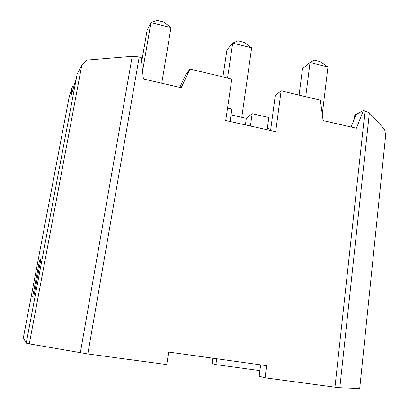 <?xml version="1.0" encoding="UTF-8"?>
<svg xmlns="http://www.w3.org/2000/svg" width="409" height="409" viewBox="0 0 409 409"><rect width="100%" height="100%" fill="white"/><g stroke="black" fill="none" stroke-linecap="round" stroke-linejoin="round"><path stroke-width="0.61" d="M245.4 124.903L246.325 118.349L252.154 113.702L268.825 117.501L267.169 129.771M179.802 87.398L185.931 74.346L189.95 69.065L181.202 87.72L143.401 78.973L141.136 57.413L139.224 56.958L132.23 56.309L86.989 60.087L81.815 65.149L29.284 343.836L26.222 343.136L23.344 337.808L69.049 97.639L72.475 85.88L73.922 86.202M189.95 69.065L231.796 79.049L225.722 120.507L275.702 131.678L281.116 90.813L320.365 100.179L323.1 120.553L356.418 128.262L363.417 110.45L369.388 112.812L384.685 129.556L385.656 135.415L359.705 388.55L339.807 387.737L334.961 387.205L365.043 110.839M227.542 108.088L231.883 109.08L230.083 121.483M252.154 113.702L250.436 126.028M139.224 56.958L87.838 353.943L166.754 364.567L168.661 352.057L266.602 365.672L265.063 377.798L259.188 376.224L260.651 364.843M216.714 358.739L215.896 364.598L259.909 370.62M356.034 114.561L354.368 118.779L354.869 114.285L356.034 114.561L363.417 110.45M270.579 130.532L275.272 95.466L281.116 90.813M265.063 377.798L334.961 387.205M354.368 118.779L351.106 127.035M212.787 358.192L212.031 363.56L215.896 364.598M29.284 343.836L87.838 353.943M33.932 295.886L32.7 296.484L39.428 261.054L40.972 258.749L33.932 295.886M26.222 343.136L77.127 74.228L76.238 78.451L70.731 96.913L72.475 85.88M80.348 352.803L132.23 56.309M369.388 112.812L339.807 387.737M39.428 261.054L40.501 261.233M81.815 65.149L77.127 74.228M270.753 129.229L267.348 128.467M327.946 67.061L320.094 61.565L314.173 60.067L310.017 62.551L327.946 67.061L322.256 114.29M299.112 95.108L302.481 68.681L310.017 62.551L305.727 96.688M251.647 47.879L244.199 42.388L237.946 40.808L232.701 43.119L251.647 47.879L241.775 117.322M222.915 76.928L226.939 49.913L232.701 43.119L227.542 78.032M231.039 114.893L246.325 118.349M170.972 27.597L163.983 22.122L157.373 20.45L150.916 22.556L170.972 27.597L161.765 83.221M141.632 62.132L147.143 30.087L150.916 22.556L142.583 71.186"/></g></svg>
